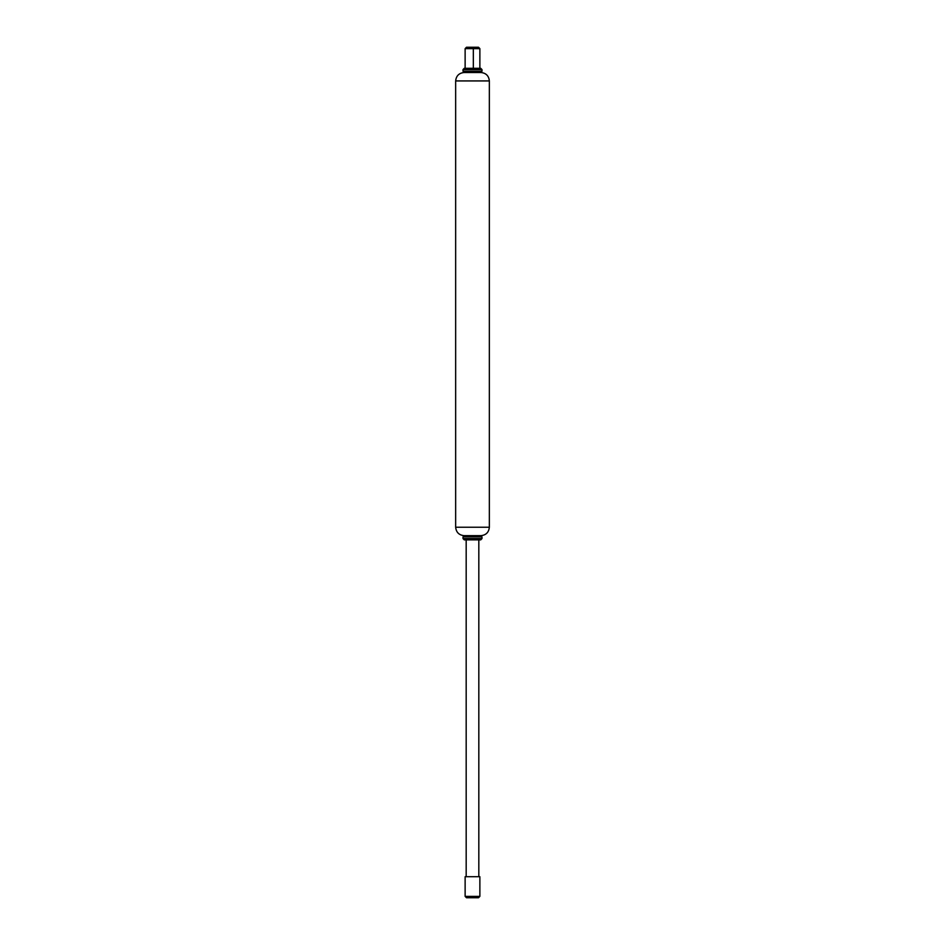 <?xml version="1.0" encoding="UTF-8"?>
<svg xmlns="http://www.w3.org/2000/svg" width="945" height="945" viewBox="0 0 945 945"><rect width="100%" height="100%" fill="white"/><g stroke="black" fill="none" stroke-linecap="round" stroke-linejoin="round"><path stroke-width="1.42" d="M478.111 897.75L466.499 897.75L465.129 896.38L479.871 896.38L478.501 897.75M466.18 876.7L466.18 539.867L478.82 539.867L478.82 876.7M465.129 896.38L465.129 876.7L479.871 876.7L479.871 896.38M472.299 535.661L480.71 535.661L481.974 536.914L463.026 536.914L464.29 535.661L472.299 535.661M480.71 539.867L464.29 539.867L480.71 539.867L481.974 538.603L481.974 536.914M465.129 68.3L465.129 48.62L479.871 48.62L479.871 68.3M466.771 47.25L478.501 47.25L479.871 48.62M480.71 72.517L481.974 71.253L463.026 71.253L463.026 69.564L464.29 68.3L480.71 68.3L481.974 69.564L472.5 69.564M489.345 527.239L455.655 527.239C456.199 532.318 458.998 535.118 464.078 535.661L480.922 535.661C486.013 535.142 488.825 532.33 489.345 527.239L489.345 80.927C488.825 75.836 486.013 73.025 480.922 72.517L464.078 72.517C458.998 73.049 456.199 75.86 455.655 80.927L489.345 80.927M463.026 536.914L463.026 538.603L481.974 538.603M475.843 538.603L472.5 538.603M463.026 69.564L481.974 69.564L481.974 71.253M473.339 68.3L473.339 48.62M472.027 47.25L471.921 48.62M463.026 538.603L464.29 539.867M465.129 48.62L466.499 47.25M455.655 527.239L455.655 80.927M463.026 71.253L464.29 72.517"/></g></svg>
